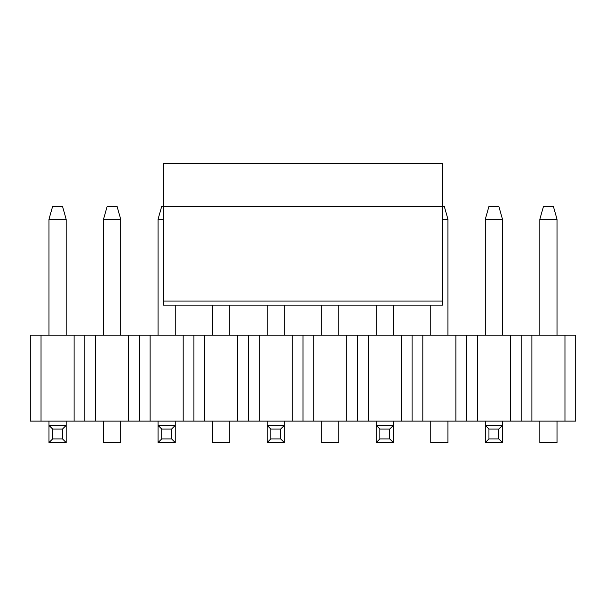 <?xml version="1.0" encoding="UTF-8"?>
<svg xmlns="http://www.w3.org/2000/svg" width="606" height="606" viewBox="0 0 606 606"><rect width="100%" height="100%" fill="white"/><g stroke="black" fill="none" stroke-linecap="round" stroke-linejoin="round"><path stroke-width="0.91" d="M158.06 335.209L158.06 219.258L161.711 206.373L163.431 206.373L163.431 163.431L442.569 163.431L442.569 206.373L163.431 206.373L163.431 305.144L442.569 305.144L442.569 206.373L444.289 206.373L447.94 219.258L442.569 219.258M488.951 206.373L498.829 206.373L502.48 219.258L485.3 219.258L488.951 206.373M502.48 421.102L502.48 442.569L485.3 442.569L485.3 421.102M485.3 335.209L485.3 219.258M502.48 335.209L502.48 219.258M502.48 442.569L498.829 438.918L488.951 438.918L485.3 442.569M498.829 438.918L498.829 429.04L488.951 429.04L488.951 438.918M498.829 429.04L502.48 425.389L485.3 425.389L488.951 429.04M393.4 421.102L393.4 442.569L376.22 442.569L376.22 421.102M376.22 335.209L376.22 305.144L338.86 305.144L338.86 335.209M393.4 335.209L393.4 305.144L430.76 305.144L430.76 335.209M393.4 442.569L389.749 438.918L379.871 438.918L376.22 442.569M389.749 438.918L389.749 429.04L379.871 429.04L379.871 438.918M389.749 429.04L393.4 425.389L376.22 425.389L379.871 429.04M284.32 421.102L284.32 442.569L267.14 442.569L267.14 421.102M267.14 335.209L267.14 305.144L229.78 305.144L229.78 335.209M284.32 335.209L284.32 305.144L321.68 305.144L321.68 335.209M284.32 442.569L280.669 438.918L270.791 438.918L267.14 442.569M280.669 438.918L280.669 429.04L270.791 429.04L270.791 438.918M280.669 429.04L284.32 425.389L267.14 425.389L270.791 429.04M158.06 219.258L163.431 219.258M175.24 421.102L175.24 442.569L158.06 442.569L158.06 421.102M175.24 335.209L175.24 305.144L212.6 305.144L212.6 335.209M175.24 442.569L171.589 438.918L161.711 438.918L158.06 442.569M171.589 438.918L171.589 429.04L161.711 429.04L161.711 438.918M171.589 429.04L175.24 425.389L158.06 425.389L161.711 429.04M52.631 206.373L62.509 206.373L66.16 219.258L48.98 219.258L52.631 206.373M66.16 421.102L66.16 442.569L48.98 442.569L48.98 421.102M48.98 335.209L48.98 219.258M66.16 335.209L66.16 219.258M66.16 442.569L62.509 438.918L52.631 438.918L48.98 442.569M62.509 438.918L62.509 429.04L52.631 429.04L52.631 438.918M62.509 429.04L66.16 425.389L48.98 425.389L52.631 429.04M543.491 206.373L553.369 206.373L557.02 219.258L539.84 219.258L543.491 206.373M539.84 219.258L539.84 335.209M557.02 335.209L557.02 219.258M557.02 421.102L557.02 442.569L539.84 442.569L539.84 421.102M447.94 335.209L447.94 219.258M447.94 421.102L447.94 442.569L430.76 442.569L430.76 421.102M338.86 421.102L338.86 442.569L321.68 442.569L321.68 421.102M229.78 421.102L229.78 442.569L212.6 442.569L212.6 421.102M107.171 206.373L117.049 206.373L120.7 219.258L103.52 219.258L107.171 206.373M103.52 219.258L103.52 335.209M120.7 335.209L120.7 219.258M120.7 421.102L120.7 442.569L103.52 442.569L103.52 421.102M41.034 335.209L41.034 421.102L30.3 421.102L30.3 335.209L575.7 335.209L575.7 421.102L564.966 421.102L564.966 335.209M41.034 421.102L74.106 421.102L74.106 335.209M74.106 421.102L84.84 421.102L84.84 335.209M84.84 421.102L95.574 421.102L95.574 335.209M95.574 421.102L128.646 421.102L128.646 335.209M128.646 421.102L139.38 421.102L139.38 335.209M139.38 421.102L150.114 421.102L150.114 335.209M150.114 421.102L183.186 421.102L183.186 335.209M183.186 421.102L193.92 421.102L193.92 335.209M193.92 421.102L204.654 421.102L204.654 335.209M204.654 421.102L237.726 421.102L237.726 335.209M237.726 421.102L248.46 421.102L248.46 335.209M248.46 421.102L259.194 421.102L259.194 335.209M259.194 421.102L292.266 421.102L292.266 335.209M292.266 421.102L303 421.102L303 335.209M303 421.102L313.734 421.102L313.734 335.209M313.734 421.102L346.806 421.102L346.806 335.209M346.806 421.102L357.54 421.102L357.54 335.209M357.54 421.102L368.274 421.102L368.274 335.209M368.274 421.102L401.346 421.102L401.346 335.209M401.346 421.102L412.08 421.102L412.08 335.209M412.08 421.102L422.814 421.102L422.814 335.209M422.814 421.102L455.886 421.102L455.886 335.209M455.886 421.102L466.62 421.102L466.62 335.209M466.62 421.102L477.354 421.102L477.354 335.209M477.354 421.102L510.426 421.102L510.426 335.209M510.426 421.102L521.16 421.102L521.16 335.209M521.16 421.102L531.894 421.102L531.894 335.209M531.894 421.102L564.966 421.102M442.569 301.038L163.431 301.038"/></g></svg>
